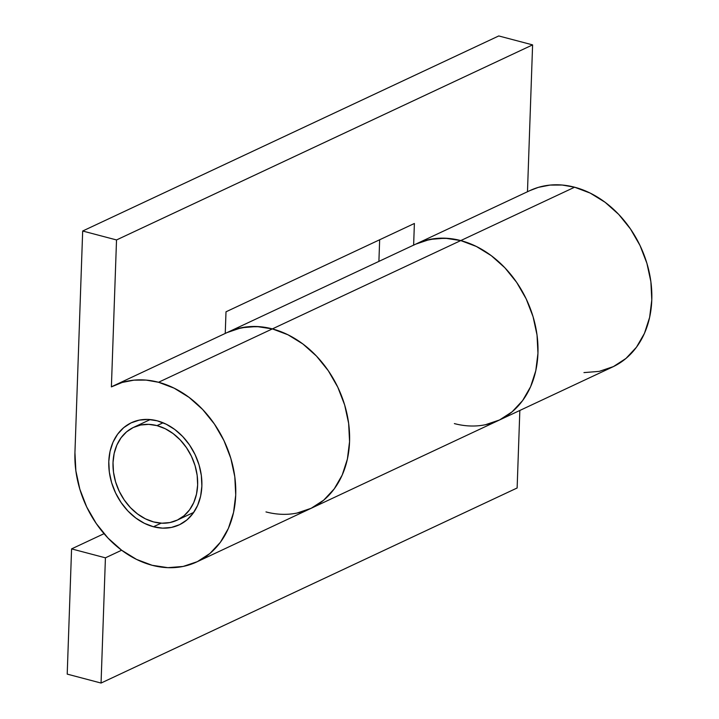 <?xml version="1.0" encoding="UTF-8"?>
<svg xmlns="http://www.w3.org/2000/svg" width="719" height="719" viewBox="0 0 719 719"><rect width="100%" height="100%" fill="white"/><g stroke="black" fill="none" stroke-linecap="round" stroke-linejoin="round"><path stroke-width="1.08" d="M413.623 245.188A97.398 76.223 64.9 0 1 416.22 243.903A97.398 76.223 64.9 0 1 460.762 240.577A97.398 76.223 -115.1 0 1 535.511 326.273A97.398 76.223 -115.1 0 1 498.905 420.273L612.75 366.906A97.398 76.223 -115.1 0 0 649.356 272.905A97.398 76.223 -115.1 0 0 574.598 187.21L460.762 240.577A97.398 76.223 64.9 0 1 535.511 326.273A97.398 76.223 64.9 0 1 498.905 420.273A97.398 76.223 64.9 0 1 454.372 423.599M416.076 243.966L424.516 240.739L436.181 238.456L448.359 238.402L460.762 240.577L574.598 187.21A97.398 76.223 -115.1 0 0 530.065 190.526L227.833 332.223A97.398 76.223 64.9 0 1 272.366 328.898L158.531 382.265A97.398 76.223 64.9 0 1 233.28 467.97A97.398 76.223 64.9 0 1 196.673 561.97A97.398 76.223 64.9 0 1 152.131 565.287A97.398 76.223 64.9 0 1 74.938 452.566L75.863 470.828L79.836 489.199L86.711 506.985L96.229 523.486L108.012 538.082L121.619 550.206L136.511 559.391L152.131 565.287L167.878 567.668L183.138 566.446L197.339 561.656L209.912 553.486L220.4 542.261L228.381 528.402L233.549 512.44L235.724 494.996L234.798 476.733L230.826 458.363L223.951 440.576L214.433 424.075L202.65 409.479L189.043 397.355L174.151 388.17L158.531 382.265L272.366 328.898A97.398 76.223 -115.1 0 0 227.833 332.223L113.988 385.591A97.398 76.223 64.9 0 1 158.531 382.265L146.128 380.099L133.95 380.153L122.275 382.427L111.391 386.885A97.398 76.223 64.9 0 1 113.988 385.591M153.48 526.757A56.388 44.129 64.9 0 1 110.205 477.146A56.388 44.129 64.9 0 1 131.397 422.727A56.388 44.129 64.9 0 1 157.182 420.804A56.388 44.129 64.9 0 1 200.457 470.415A56.388 44.129 64.9 0 1 179.265 524.834A56.388 44.129 64.9 0 1 153.48 526.757L161.164 523.162L153.48 526.757L144.438 523.342L135.81 518.031L127.937 511.011L121.116 502.554L115.606 493L111.625 482.71L109.324 472.068L108.794 461.499L110.043 451.397L113.036 442.158L117.664 434.132L123.731 427.634L131.011 422.907L139.225 420.13L148.069 419.42L157.182 420.804L166.224 424.21L174.852 429.531L182.725 436.55L189.546 444.998L195.056 454.561L199.037 464.851L201.338 475.493L201.868 486.062L200.619 496.164L197.617 505.403L192.998 513.429L186.931 519.927L179.651 524.654L171.437 527.431L162.593 528.141L153.48 526.757M227.168 332.538L241.359 327.747L256.62 326.516L272.366 328.898L460.762 240.577L272.366 328.898L287.995 334.793L302.888 343.979L316.495 356.103L328.277 370.698L337.795 387.208L344.671 404.986L348.643 423.365L349.56 441.619L347.394 459.064L342.217 475.025L334.236 488.884L323.757 500.118L311.183 508.279L296.983 513.069L311.183 508.279L323.757 500.118L334.236 488.884L342.217 475.025L347.394 459.064L349.56 441.619L348.643 423.365L344.671 404.986L337.795 387.208L328.277 370.698L316.495 356.103L302.888 343.979L287.995 334.793L272.366 328.898A97.398 76.223 64.9 0 1 347.124 414.593A97.398 76.223 64.9 0 1 310.518 508.594A97.398 76.223 -115.1 0 0 347.124 414.593A97.398 76.223 -115.1 0 0 272.366 328.898L259.972 326.723L247.794 326.777L236.12 329.059L227.68 332.286M111.391 386.885L116.523 239.948L82.676 231.015L74.938 452.566L82.676 231.015L498.752 35.95L532.599 44.884L498.752 35.95L82.676 231.015L116.523 239.948L532.599 44.884L527.476 191.739L532.599 44.884L116.523 239.948L111.391 386.885M583.954 372.604L599.215 371.381L613.415 366.591L625.988 358.422L636.477 347.196L644.458 333.337L649.625 317.376L651.791 299.931L650.875 281.668L646.902 263.298L640.027 245.512L630.509 229.01L618.726 214.415L605.119 202.291L590.227 193.105L574.598 187.21L562.204 185.035L550.026 185.089L538.351 187.362L529.912 190.598M413.632 245.116L414.387 223.483L226 311.803L225.245 333.436L226 311.803L414.387 223.483L413.632 245.116M379.659 239.76L378.904 261.392L379.659 239.76M415.555 244.217L429.755 239.427L445.016 238.196L460.762 240.577L476.382 246.473L491.284 255.658L504.882 267.783L516.664 282.378L526.182 298.888L533.058 316.666L537.03 335.045L537.956 353.299L535.781 370.743L530.613 386.705L522.632 400.564L512.144 411.798L499.57 419.959L485.379 424.749L499.57 419.959L512.144 411.798L522.632 400.564L530.613 386.705L535.781 370.743L537.956 353.299L537.03 335.045L533.058 316.666L526.182 298.888L516.664 282.378L504.882 267.783L491.284 255.658L476.382 246.473L460.762 240.577A97.398 76.223 -115.1 0 0 416.22 243.903M498.905 420.273L310.518 508.594A97.398 76.223 64.9 0 1 265.976 511.919M105.423 557.827L71.576 548.894L67.209 674.116L101.055 683.05L105.423 557.827L121.637 550.224L105.423 557.827L71.576 548.894L67.209 674.116L101.055 683.05L517.132 487.985L519.837 410.468L517.132 487.985L101.055 683.05L105.423 557.827M104.039 533.678L71.576 548.894L104.039 533.678M163.06 422.781L157.012 425.621A51.265 40.12 64.9 0 1 196.359 470.72A51.265 40.12 64.9 0 1 177.09 520.197A51.265 40.12 64.9 0 1 153.65 521.94A51.265 40.12 64.9 0 1 114.303 476.841A51.265 40.12 64.9 0 1 133.572 427.365A51.265 40.12 64.9 0 1 157.012 425.621L163.06 422.781M157.012 425.621L148.725 424.363L140.69 425.01L133.222 427.526L126.598 431.831L121.089 437.736L116.882 445.034L114.159 453.437L113.018 462.614L113.503 472.221L115.597 481.892L119.219 491.257L124.225 499.939L130.427 507.623L137.59 514.004L145.427 518.839L153.65 521.94L161.937 523.198L169.972 522.551L177.44 520.026L184.064 515.73L189.573 509.825L193.779 502.527L196.503 494.124L197.644 484.948L197.159 475.331L195.065 465.66L191.443 456.304L186.437 447.622L180.235 439.938L173.072 433.557L165.235 428.722L157.012 425.621M310.518 508.594L196.673 561.97M193.735 512.395L177.117 520.179M150.217 419.563L133.572 427.365"/></g></svg>
